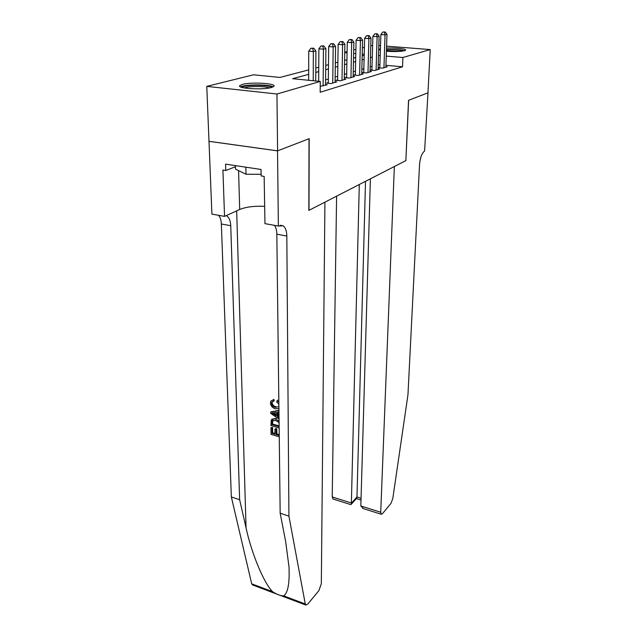 <?xml version="1.0" encoding="UTF-8"?>
<svg xmlns="http://www.w3.org/2000/svg" width="637" height="637" viewBox="0 0 637 637"><rect width="100%" height="100%" fill="white"/><g stroke="black" fill="none" stroke-linecap="round" stroke-linejoin="round"><path stroke-width="0.96" d="M386.516 48.07C395.258 47.648 406.796 48.906 405.586 50.196L404.479 50.737C400.323 51.605 394.295 51.78 386.412 51.247M380.369 50.363L378.896 49.36L380.416 48.715M271.537 87.468C263.001 90.12 236.622 88.559 239.783 85.629L242.442 84.403C251.297 81.862 276.761 83.375 273.926 86.306L271.537 87.468M386.579 46.159L430.23 49.582L427.96 92.835L408.54 100.328L405.865 160.628L309.001 210.321L309.176 138.659L277.589 150.85L209 141.303L206.77 86.377L253.494 74.8L279.993 77.435L308.682 69.887M344.736 52.194L347.101 51.605M353.71 49.973L355.892 49.431M362.381 47.823L364.396 47.321M370.766 45.745L372.621 45.283M379.827 67.371L378.466 67.769L382.582 68.143L387.2 66.758L385.879 66.638M371.928 69.704L370.519 70.126L374.691 70.508L379.461 69.075L378.091 68.955M363.775 72.124L362.318 72.554L366.538 72.944L371.467 71.471L370.057 71.344M355.35 74.617L353.846 75.062L358.121 75.469L363.209 73.948L361.744 73.812M346.639 77.204L345.079 77.658L349.41 78.08L354.674 76.504L353.161 76.36M337.626 79.872L336.017 80.35L340.405 80.78L345.843 79.147L344.275 78.996M328.302 82.635L326.638 83.129L331.073 83.566L336.71 81.886L335.086 81.719M320.228 86.345L327.251 84.713L325.571 84.546M308.674 74.338L292.622 78.693L320.26 81.448L320.188 92.254L402.512 66.789L385.926 65.324M379.907 64.799L378.227 64.648M372.024 66.375L370.177 66.909M363.854 68.74L361.856 69.322M355.422 71.185L353.256 71.814M346.703 73.709L344.354 74.386M337.682 76.321L335.15 77.053M328.342 79.028L325.618 79.816M277.589 150.85L276.952 94.005L206.77 86.377M378.824 45.553L380.512 45.681M430.23 49.582L402.895 57.497L386.245 56.112M402.512 66.789L402.895 57.497M320.26 81.448L276.952 94.005M372.287 57.091L370.431 57.593M364.093 59.313L362.087 59.854M355.629 61.606L353.455 62.195M346.878 63.979L344.521 64.616M337.817 66.439L335.277 67.124M328.445 68.979L325.706 69.72M318.739 71.615L315.785 72.411M380.201 55.61L378.513 55.467M364.221 54.272L362.222 54.105M355.804 53.572L353.639 53.389M347.077 52.847L344.728 52.648M315.809 68.008L318.763 67.227M325.746 65.388L328.493 64.671M335.333 62.864L337.881 62.195M344.593 60.427L346.95 59.806M353.535 58.071L355.717 57.497M362.182 55.793L364.197 55.268M313.221 80.748L313.34 51.541L315.896 50.952L315.745 81.003M308.666 80.294L308.722 51.159L313.34 51.541L312.735 48.412L313.762 48.181L310.888 48.261L312.735 48.412M310.888 48.261L308.722 51.159M315.896 50.952L313.762 48.181M273.177 86.871C269.013 84.227 244.68 84.251 240.571 86.919M235.427 165.612L235.531 169.139L246.025 174.243L261.122 174.283M245.85 167.181L246.025 174.243M242.116 87.476C243.366 84.578 270.335 84.554 271.657 87.436M269.555 87.914C265.398 86.059 248.358 86.075 244.25 87.954M404.439 50.745C400.339 49.686 394.351 49.272 386.468 49.487M386.46 49.734C394.263 49.479 399.885 49.893 403.325 50.984M400.474 51.326L386.428 50.745M279.237 434.713L276.856 433.885L276.784 428.86L275.694 428.55L274.937 429.195L276.028 429.505L276.784 428.86M275.001 433.375L272.684 432.889L272.604 427.507L270.956 427.674L272.039 427.984L272.604 427.507M279.149 427.953L270.916 425.588L271.282 419.847L276.235 418.374L271.856 419.234M271.537 403.301C271.856 405.49 273.106 406.852 275.288 407.393L276.06 406.764C273.822 406.295 272.501 404.989 272.095 402.847L272.397 401.644L271.8 402.122L271.537 403.301L272.095 402.847M274.181 400.784L273.854 399.335L273.146 399.901L273.456 401.366L274.181 400.784M252.602 584.973L251.703 583.811L231.342 496.948L239.639 499.711L246.057 527.922C251.766 554.222 263.965 582.998 272.517 591.654C276.92 594.512 280.654 595.921 283.72 595.874C287.924 592.92 289.684 583.277 289.007 566.938L285.679 541.681L280.169 513.215L276.84 234.201C276.761 230.355 275.972 227.409 274.467 225.339M279.022 416.733L278.027 415.977L277.987 412.346M278.942 410.371L270.701 411.876L278.95 410.817M324.926 202.152L321.327 583.707L318.89 590.61L307.719 604.139L305.848 605.054L305.274 603.995L288.919 516.129L286.825 236.032C286.706 230.92 285.472 227.505 283.123 225.793L278.369 226.039L277.525 150.873L309.017 138.723L308.849 210.401L324.926 202.152M278.369 226.039L264.96 223.635L264.148 176.393L261.154 175.939L261.035 169.466L225.578 164.131L225.793 170.493L222.918 170.047L224.542 216.381L211.898 214.112L209 141.303M208.936 141.326L277.525 150.873M280.169 513.215L288.919 516.129M231.342 496.948L221.358 223.993C221.19 220.251 220.275 217.36 218.618 215.322M226.334 215.569L226.533 215.68C229.097 217.392 230.506 220.736 230.753 225.721L239.639 499.711M224.542 216.381L239.687 209.485C245.986 206.929 254.314 205.878 264.666 206.332M225.793 170.493L235.459 166.767M278.871 404.153L276.697 402.003L277.716 400.116M275.288 407.393L278.895 406.573M273.456 401.366L271.8 402.122M278.918 408.604L275.311 408.771C272.397 407.895 270.773 405.944 270.438 402.926L270.868 401.047L273.146 399.901M276.991 400.697L278.847 402.106M278.966 412.25L277.262 412.418L277.31 416.574L279.03 417.697M279.046 419.114L270.725 413.421L270.701 411.876M273.568 414.114L276.211 415.85L276.163 412.521L271.808 412.959L273.568 414.114L274.284 413.524L276.195 414.703M277.31 416.574L278.027 415.977M275.471 419.011L279.07 421.161M279.094 423.35L278.536 422.164L275.471 420.372L272.214 420.882L271.951 422.594L271.983 424.545L279.133 426.591M279.125 425.866L272.548 424.067L272.819 420.38L272.214 420.882M271.983 424.545L272.548 424.067M272.126 421.057L272.716 420.563M271.951 422.594L272.525 422.116M276.028 429.505L276.1 434.538L276.856 433.885M276.1 434.538L279.245 435.453M272.039 427.984L272.118 433.375L275.009 434.219L274.937 429.195M272.118 433.375L272.684 432.889M279.261 436.799L271.059 434.402L270.956 427.674M336.599 196.164L332.227 496.956L351.536 503.047L356.975 496.964L361.068 498.238M359.3 184.515L351.345 504.209L356.784 498.118L356.975 496.964L365.519 181.33M405.968 160.58L394.351 166.536L380.727 512.259L381.245 514.258L382.471 513.677L390.911 503.477L392.798 498.572L407.967 394.701L419.536 164.696C420.165 157.665 421.853 153.103 424.608 151.017L427.992 92.819L408.643 100.288L405.865 160.564M370.384 178.838L360.837 505.985L380.727 512.259M333.103 499.018L332.227 496.956M363.424 508.621L360.837 505.985M356.409 498.54L356.784 498.118M350.589 504.552L351.345 504.209M323.134 85.947L323.437 49.192L325.905 48.619L325.563 85.223M318.675 81.289L318.882 48.818L323.437 49.192L322.832 46.127L323.819 45.896L321.008 45.975L322.832 46.127M321.008 45.975L318.882 48.818M325.905 48.619L323.819 45.896M332.729 83.073L333.175 46.931L335.556 46.374L335.078 82.372M328.294 83.296L328.676 46.565L333.175 46.931L332.57 43.913L333.525 43.698L330.778 43.77L332.57 43.913M330.778 43.77L328.676 46.565M335.556 46.374L333.525 43.698M341.997 80.302L342.571 44.741L344.872 44.208L344.267 79.617M337.618 80.501L338.136 44.391L342.571 44.741L341.973 41.779L342.897 41.572L340.198 41.644L341.973 41.779M340.198 41.644L338.136 44.391M344.872 44.208L342.897 41.572M350.955 77.618L351.648 42.631L353.869 42.114L353.145 76.958M346.624 77.81L347.269 42.289L351.648 42.631L351.051 39.725L351.942 39.518L349.299 39.59L351.051 39.725M349.299 39.59L347.269 42.289M353.869 42.114L351.942 39.518M359.61 75.023L360.423 40.593L362.564 40.091L361.736 74.386M355.335 75.206L356.091 40.258L360.423 40.593L359.825 37.734L360.685 37.535L358.098 37.599L359.825 37.734M358.098 37.599L356.091 40.258M362.564 40.091L360.685 37.535M367.987 72.514L368.895 38.618L370.973 38.132L370.041 71.901M363.759 72.69L364.619 38.292L368.895 38.618L368.305 35.807L369.142 35.616L366.594 35.68L368.305 35.807M366.594 35.68L364.619 38.292M370.973 38.132L369.142 35.616M376.093 70.086L377.104 36.707L379.111 36.237L378.075 69.489M371.912 70.253L372.876 36.397L377.104 36.707L376.515 33.944L377.319 33.761L374.827 33.825L376.515 33.944M374.827 33.825L372.876 36.397M379.111 36.237L377.319 33.761M383.944 67.737L385.043 34.86L386.985 34.406L385.863 67.156M379.811 67.896L380.87 34.557L385.043 34.86L384.453 32.145L385.234 31.969L382.789 32.025L384.453 32.145M382.789 32.025L380.87 34.557M386.985 34.406L385.234 31.969M246.057 527.922L236.677 210.863M276.84 234.201L286.825 236.032M230.753 225.721L221.358 223.993M251.703 583.811L272.517 591.654M283.72 595.874L305.274 603.995M238.588 170.62L239.687 209.485M239.783 85.629L239.799 86.361M280.208 225.275L283.123 225.793M252.363 584.885L305.848 605.054M381.245 514.258L362.7 508.39M356.362 498.588L361.012 500.045M350.836 504.631L332.856 498.946"/></g></svg>

